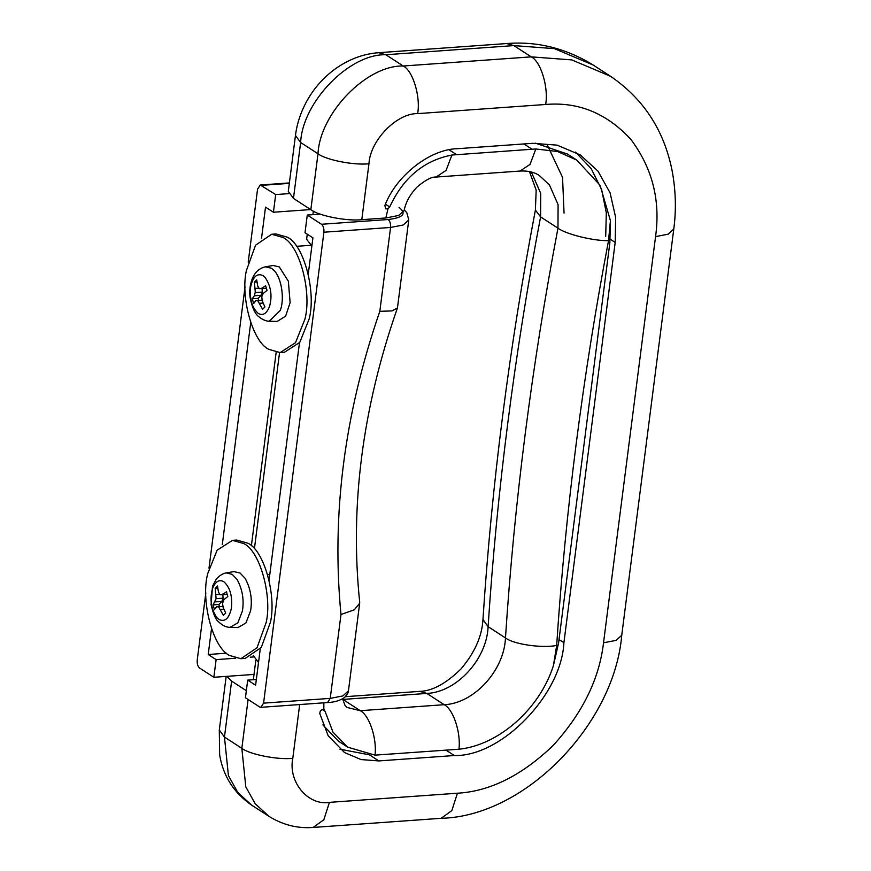 <?xml version="1.0" encoding="UTF-8"?>
<svg xmlns="http://www.w3.org/2000/svg" width="871" height="871" viewBox="0 0 871 871"><rect width="100%" height="100%" fill="white"/><g stroke="black" fill="none" stroke-linecap="round" stroke-linejoin="round"><path stroke-width="1.31" d="M304.861 319.341C312.09 292.874 299.864 245.295 283.064 237.489L271.676 234.245L255.562 245.197L246.384 270.576C240.309 297.153 252.721 341.922 268.736 349.336L280.135 352.592L295.487 342.717L304.861 319.341M280.135 352.592L284.403 352.287L299.755 342.412L309.129 319.036C316.358 292.569 304.131 244.991 287.332 237.184L275.944 233.94L271.676 234.245M269.313 321.225L277.141 321.464L285.623 316.129L290.119 302.64L288.355 281.202L279.297 266.929L273.146 265.481L265.426 266.831L271.404 268.235L274.104 270.543C281.866 278.285 284.643 299.798 280.212 310.501L269.313 321.225C269.901 321.279 264.926 321.758 258.861 316.75C255.127 314.028 252.263 307.888 250.271 298.35C248.475 289.52 250.728 269.89 265.426 266.831M255.301 292.166L254.321 295.781L252.252 298.775L253.69 303.489L255.813 300.713L257.762 300.669L262.596 309.259L264.915 306.984L262.215 300.898L261.757 296.75L263.162 293.505L267.049 290.381L265.611 285.666L261.67 288.573L259.308 288.649L257.696 286.004L256.705 279.896L254.386 282.171L255.301 292.166M262.029 287.898L262.28 292.068L261.082 295.302L258.11 298.35L258.633 300.506M259.787 303.282L263.107 303.054M257.762 300.669L262.138 300.353M255.813 300.713L262.574 300.223M252.252 298.775L258.11 298.35M254.321 295.781L261.082 295.302M255.312 292.569L262.28 292.068M255.268 288.388L258.97 288.116M254.386 282.171L256.989 281.986M261.67 288.573L266.515 288.236M207.734 573.597C200.504 600.065 212.731 647.654 229.53 655.449L240.919 658.705L257.032 647.752L266.21 622.362C272.285 595.797 259.874 551.027 243.858 543.602L232.459 540.358L217.108 550.222L207.734 573.597M240.919 658.705L245.187 658.4L261.3 647.447L270.478 622.057C276.553 595.492 264.142 550.722 248.126 543.297L236.727 540.053L232.459 540.358M230.096 627.338L237.935 627.577L245.905 622.961L250.598 610.8C252.459 599.172 250.619 588.328 245.078 578.29L240.08 573.042L233.929 571.594L226.21 572.933C226.362 572.857 221.452 573.205 216.291 579.117L212.502 586.281L211.087 604.648C213.428 614.371 215.888 620.054 218.501 621.709C222.399 625.52 226.264 627.392 230.096 627.338L237.848 622.852L242.41 611.039C244.218 599.738 242.432 589.21 237.043 579.444L232.198 574.337L226.21 572.933M222.584 603.255L223.945 599.618L227.832 596.493L226.406 591.779L222.453 594.686L220.091 594.762L218.479 592.117L217.5 586.009L215.17 588.284L216.095 598.682L213.047 604.888L214.473 609.591L216.596 606.815L218.556 606.771L223.379 615.372L225.709 613.097L222.998 607.011L222.584 603.255M222.813 594.011L223.063 598.181L221.865 601.415L218.893 604.463L219.427 606.619M216.095 598.682L223.063 598.181M216.052 594.49L219.753 594.229M215.17 588.284L217.772 588.099M222.453 594.686L227.309 594.338M220.57 609.395L223.891 609.156M218.556 606.771L222.922 606.466M216.596 606.815L223.368 606.336M213.047 604.888L218.893 604.463M215.104 601.894L221.865 601.415M311.862 246.036L306.614 239.242L307.267 234.168M258.513 662.493L253.276 655.613M253.341 679.707L255.791 660.523M535.425 143.16L567.457 154.058L576.82 160.122L557.484 151.51L535.85 148.974L451.907 155.038C423.992 160.406 403.262 177.706 389.696 206.96L387.965 208.855L385.603 208.822L384.895 205.436C396.174 175.702 429.958 149.213 457.253 148.712L532.758 143.312L557.092 145.141L580.336 154.962L598.018 171.184L610.092 192.861L615.666 217.51L615.187 242.421L563.907 642.711C561.479 694.829 501.217 756.877 454.335 755.527L378.82 760.927L361.04 759.566L344.459 752.511L328.149 735.723L319.799 713.578C319.951 710.725 321.29 709.419 323.816 709.669L323.86 702.821M575.481 152.077L591.148 168.56L601.621 189.54L606.325 212.862L605.704 236.27M369.25 754.787L339.886 749.18M322.39 709.582L325.079 711.324L332.994 732.173L347.725 747.187L338.384 741.123L322.891 724.922M347.725 747.187L375.031 755.135L458.963 749.223C498.745 745.13 539.704 709.005 553.433 665.553L558.572 643.092L609.852 242.802L610.429 220.657L600.075 185.283L576.82 160.122M325.079 711.324L324.143 709.832M547.38 145.239L562.546 177.368L564.049 213.101M295.465 135.451C297 123.214 301.05 111.281 307.626 99.664C314.627 87.514 323.772 77.312 335.074 69.027C348.738 59.282 363.272 53.839 378.656 52.696L385.853 54.742C349.38 53.697 302.509 101.961 300.626 142.496L295.465 135.451L288.301 191.37L293.462 198.414L310.838 209.682C318.786 215.866 346.81 221.365 361.792 219.688L385.853 217.968L398.668 215.464L404.079 210.673C405.69 202.355 410.001 194.494 417.013 187.08C425.407 180.003 431.766 176.661 436.099 177.053L520.031 171.054C527.761 170.618 534.173 172.088 539.269 175.474L549.438 184.935L558.082 204.631L557.973 228.169L540.597 216.901C514.478 354.105 496.982 490.689 488.108 626.663C486.845 659.26 456.567 692.249 426.834 693.425L342.706 699.435M246.351 690.681L231.621 681.133L226.852 676.353M610.429 220.657L608.535 240.636C582.732 376.196 565.442 511.146 556.667 645.487L553.433 665.553M288.693 193.645L275.682 194.571L260.266 185.011L257.555 189.192L248.224 262.062M260.255 648.906L255.606 685.227L247.702 680.109L245.437 697.769L259.656 706.98L260.854 707.328L263.575 703.147L323.903 232.209C324.154 228.529 323.348 225.883 321.497 224.272L307.278 215.061L305.013 232.72L312.918 237.837L308.258 274.147M205.839 592.933L197.227 660.131C196.977 663.811 197.771 666.457 199.633 668.068L213.852 677.279L216.117 659.619L208.213 654.502L211.511 628.742M310.729 245.295L296.532 246.308M254.408 548.795L279.547 352.624M269.781 574.566L267.626 574.718M251.381 545.779L276.151 352.374M253.33 656.963L250.282 657.18M235.703 658.226L216.117 659.619M254.016 674.415L213.852 677.279M247.702 680.109L256.335 679.489M310.664 209.573L273.429 212.23L265.524 207.113L261.496 238.545M275.682 194.571L273.429 212.23M307.278 215.061L320.288 214.124M321.497 224.272L388.161 219.514C390.023 221.125 390.818 223.771 390.567 227.451L403.186 225.012L408.771 219.917L397.448 307.953C362.358 408.227 349.772 506.269 359.679 602.057L359.669 603.287L354.225 609.842L340.986 614.512C331.394 515.055 344.339 413.986 379.821 311.306L390.567 227.451L323.903 232.209M397.448 307.953L392.037 310.925L379.821 311.306M209.007 568.164L245.045 286.82M226.525 653.196L208.213 654.502M222.29 544.647L250.728 322.629M269.052 580.26L299.472 342.804M269.498 306.625C272.481 295.77 270.99 286.004 265.024 277.326L263.042 275.639C257.119 272.841 252.982 276.586 250.652 286.875C249.465 298.949 251.991 307.779 258.208 313.386C262.77 316.031 266.526 313.789 269.498 306.625M212.546 588.502C209.563 599.357 211.054 609.123 217.021 617.8L219.002 619.488C224.925 622.286 229.062 618.541 231.392 608.252C232.579 596.178 230.053 587.348 223.836 581.741C219.274 579.095 215.518 581.349 212.546 588.502M523.896 143.944L531.941 149.159M449.109 149.801L456.426 154.548M385.428 204.195L389.696 206.96M610.255 239.22L615.187 242.421M559.03 639.554L563.907 642.711M446.159 750.236L454.335 755.527M369.348 754.776L378.82 760.927M342.597 698.825L345.047 705.456L347.061 707.459L360.278 710.692L444.21 704.693L426.834 693.425L419.637 691.378C432.212 691.095 445.996 683.626 460.977 668.972C474.739 652.684 482.066 636.189 482.959 619.488L488.108 626.663L505.474 637.931C514.358 501.957 531.854 365.374 557.973 228.169C565.932 234.245 593.739 241.104 608.535 240.636M482.959 619.488C491.821 483.579 509.306 347.115 535.393 210.074L540.597 216.901L540.706 193.362L532.061 173.667L530.559 171.816M378.656 52.696L506.661 43.55L513.857 45.597L385.853 54.742L403.229 66.011C412.81 70.518 420.747 96.703 417.655 113.622C396.817 113.023 370.033 140.601 368.956 163.77L361.792 219.688M506.661 43.55C537.157 41.111 565.987 48.264 593.151 65.02L554.413 48.645L513.857 45.597L531.234 56.865C540.815 61.373 548.741 87.557 545.66 104.476L417.655 113.622M231.621 681.133L224.457 737.051L219.296 730.007L219.644 754.83C223.118 775.985 233.766 792.741 251.567 805.076L237.805 792.458L228.42 775.593L224.457 737.051L241.833 748.32L248.093 699.489M556.667 645.487C541.566 648.372 513.411 644.224 505.474 637.931C504.211 670.518 473.933 703.518 444.21 704.693C453.258 709.168 461.009 732.576 458.963 749.223M655.558 236.618L668.188 234.179L673.773 229.084L621.742 635.264L616.156 640.359L603.527 642.798L655.558 236.618C660.621 200.526 652.39 168.125 630.865 139.393C606.793 113.295 578.388 101.657 545.66 104.476M299.678 704.552L292.798 758.325C287.898 781.755 308.051 805.98 329.423 802.365L457.427 793.22C490.035 791.369 521.969 775.43 553.237 745.38C582.59 713.022 599.346 678.825 603.527 642.798M457.427 793.22L451.82 810.607L441.14 818.305C525.692 816.399 614.469 723.431 621.742 635.264M329.423 802.365L323.827 819.753L313.146 827.45L441.14 818.305M292.798 758.325C277.805 760.002 249.781 754.504 241.833 748.32L245.796 786.861L255.181 803.726L268.943 816.334C282.835 824.946 297.566 828.648 313.146 827.45M310.838 209.682L318.002 153.764C319.886 113.23 366.756 64.966 403.229 66.011L531.234 56.865L571.79 59.903L610.527 76.289L593.151 65.02M293.462 198.414L300.626 142.496L318.002 153.764C325.95 159.948 353.974 165.446 368.956 163.77M375.031 755.135C377.056 738.499 369.304 715.167 360.278 710.692L342.684 699.282M385.853 217.968L387.965 208.855M451.907 155.038L446.094 170.389L436.099 177.053M535.85 148.974L530.047 164.369L520.031 171.054M289.324 183.367L261.474 185.349M388.161 219.514C403.24 217.706 406.866 213.667 399.038 207.363M327.529 702.559L330.24 698.379L342.858 695.94L348.444 690.855C348.923 691.759 347.616 693.969 344.535 697.508C340.017 700.611 334.344 702.298 327.529 702.559L260.854 707.328M263.575 703.147L330.24 698.379L340.986 614.512M313.364 211.152L312.907 214.658M673.773 229.084C676.397 209.399 675.776 189.573 671.9 169.616C663.702 129.725 643.244 98.619 610.527 76.289M268.943 816.334L251.567 805.076M226.166 676.397L219.296 730.007M535.393 210.074L536.177 190.118L529.448 171.576M419.637 691.378L345.46 696.68M260.266 185.011L289.379 182.932M408.771 219.917L406.811 212.698L404.231 209.911M348.444 690.855L359.669 603.287"/></g></svg>
